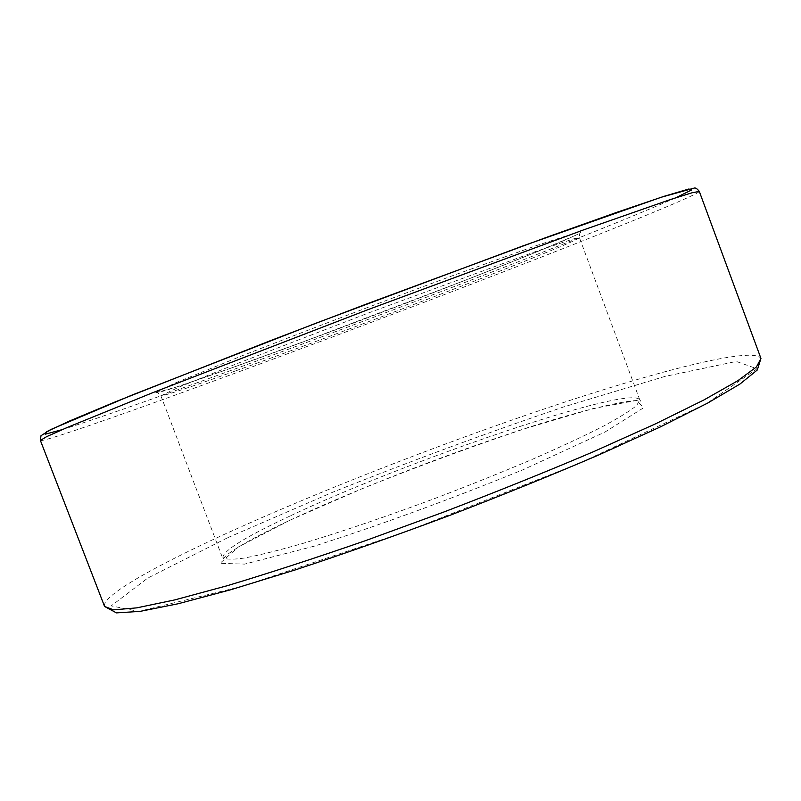 <?xml version="1.0" encoding="UTF-8"?>
<svg xmlns="http://www.w3.org/2000/svg" width="801" height="801" viewBox="0 0 801 801"><rect width="100%" height="100%" fill="white"/><g stroke="black" fill="none" stroke-linecap="round" stroke-linejoin="round"><path stroke-width="0.6" stroke-dasharray="4 3" d="M235.834 370.803C356.866 327.359 578.252 242.012 579.393 237.647L574.517 238.578L536.36 251.274L368.69 312.891L234.453 364.635L178.893 387.183L160.891 395.794C164.115 395.974 189.096 387.644 235.834 370.803M291.043 515.534C407.238 460.565 631.208 384.12 639.799 399.889L636.675 405.476C630.087 410.903 618.512 418.052 601.952 426.933C582.587 436.705 559.148 447.609 531.614 459.644C502.247 472.079 471.148 484.595 438.327 497.171C388.956 515.664 341.436 531.854 302.678 543.478C278.688 550.337 259.244 555.193 244.335 558.047C232.29 559.729 225.141 559.529 222.878 557.436C223.349 550.477 246.077 536.51 291.043 515.534M231.739 367.859L306.032 340.775L468.295 279.118L534.537 252.786L575.198 235.474L578.232 232.01L535.599 245.867L450.532 276.435C377.091 303.689 307.494 330.182 241.752 355.904L175.249 382.978L154.733 393.081L177.161 386.803L231.739 367.859M104.581 606.467C101.126 596.274 153.371 566.908 224.06 534.497C318.017 491.554 441.461 443.474 550.427 406.868C658.112 370.793 753.511 346.142 760.95 358.437M40.38 440.43C41.612 442.342 97.972 423.038 171.194 396.545C268.465 361.331 392.83 314.633 500.325 273.071C606.507 231.99 697.751 195.154 699.313 191.439M62.288 429.596C86.488 422.017 123.094 409.421 172.095 391.809C335.869 333.046 594.602 233.922 675.714 197.807M289.882 520.239L362.172 488.67C416.91 466.723 471.008 446.768 524.465 428.815L592.75 408.65L636.625 400.42L643.654 407.739L605.085 431.969L523.133 469.706C450.903 499.153 381.286 524.645 314.282 546.162L244.635 564.114L220.035 563.323L238.488 546.913L289.882 520.239M227.945 537.581L333.036 492.094C410.442 461.166 487.308 432.78 563.634 406.948L664.84 376.45L736.299 361.451L757.075 368.78L706.582 403.544L579.974 463.008L406.187 531.564L242.463 586.262L138.803 611.383L111.179 605.896L147.805 578.052L227.945 537.581M639.799 399.889L579.393 237.647C579.534 233.652 579.934 231.98 580.595 232.66C569.131 240.971 351.619 325.286 231.809 367.839C196.165 380.565 172.345 388.625 160.35 391.999L156.686 392.84C156.736 391.899 158.137 392.88 160.891 395.794L222.968 559.028L225.702 556.014C226.983 555.033 227.404 553.751 244.605 543.378C256.841 536.44 272.03 528.7 290.162 520.129C348.275 492.945 429.887 460.745 501.696 436.385C572.154 411.874 635.694 397.326 640.78 401.161L639.799 399.889"/><path stroke-width="1.2" d="M699.313 191.439L760.95 358.437L756.454 366.928L737.721 380.785L703.939 399.949L655.358 423.919L593.571 451.664C546.703 471.599 496.82 491.704 443.924 511.989L365.576 540.625C314.683 558.277 268.515 573.316 227.084 585.751L174.788 599.899L136.781 607.859L113.572 609.851L104.581 606.467L40.38 440.43L46.628 436.665L67.174 427.494L152.981 392.58L367.529 309.817L583.208 230.017L670.657 199.459L692.134 192.751L699.313 191.439C697.18 188.676 695.458 187.574 694.117 188.115L661.105 197.286L523.093 245.847L315.404 323.414L132.315 394.953L50.623 429.586L40.981 435.724L40.38 440.43M675.714 197.807L691.633 189.947L688.88 188.996L664.55 196.175L617.231 212.185L548.074 236.786L365.486 304.4L269.637 340.976L115.674 401.712L69.587 420.996L46.588 431.699L45.156 434.232L62.288 429.596M760.95 358.437L757.305 369.982L739.884 384.09L707.653 403.083L660.284 426.953L599.188 454.758C552.48 474.813 502.517 495.078 449.311 515.564C395.834 535.519 344.7 553.561 295.919 569.701L230.708 589.756L178.162 603.744L140.095 611.383L116.465 612.885L104.581 606.467"/></g></svg>
